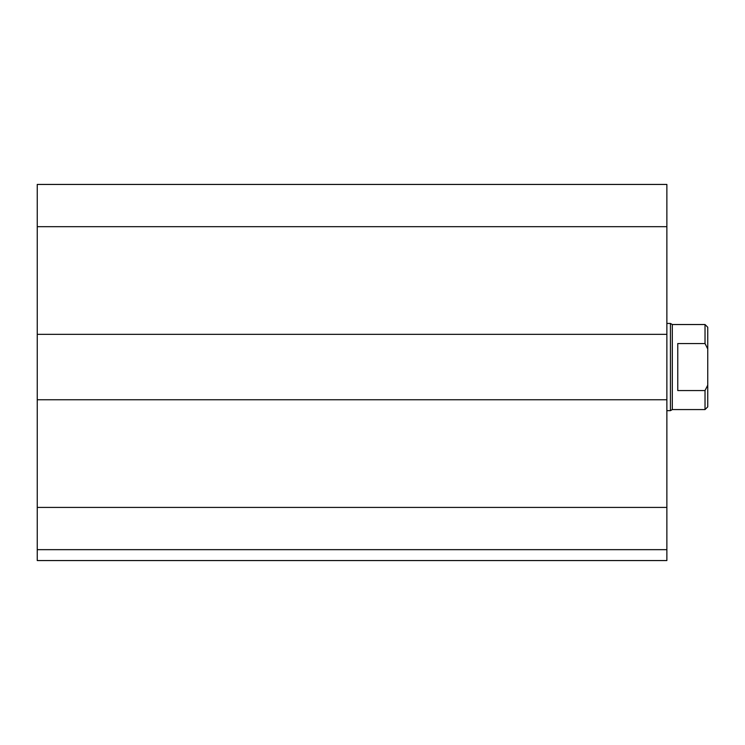 <?xml version="1.0" encoding="UTF-8"?>
<svg xmlns="http://www.w3.org/2000/svg" width="745" height="745" viewBox="0 0 745 745"><rect width="100%" height="100%" fill="white"/><g stroke="black" fill="none" stroke-linecap="round" stroke-linejoin="round"><path stroke-width="1.12" d="M666.868 549.661L37.25 549.661L37.25 560.566L666.868 560.566L666.868 184.434L37.25 184.434L37.25 226.676L666.868 226.676M37.25 549.661L37.25 399.758L666.868 399.758M37.25 399.758L37.25 334.337L666.868 334.337M37.25 334.337L37.25 226.676M677.764 343.547L705.021 343.547L707.75 348.939L707.75 385.165L705.021 390.557L677.764 390.557L677.764 343.547M707.75 348.939L707.75 327.251L705.021 324.531L705.021 343.547M705.021 390.557L705.021 409.564L707.75 406.844L707.75 385.165M705.021 324.531L672.316 324.531L672.316 409.564L705.021 409.564M666.868 323.442L670.425 323.442L670.425 410.663L666.868 410.663M37.25 507.42L666.868 507.42M672.316 324.531L670.425 323.442M672.316 409.564L670.425 410.663"/></g></svg>
